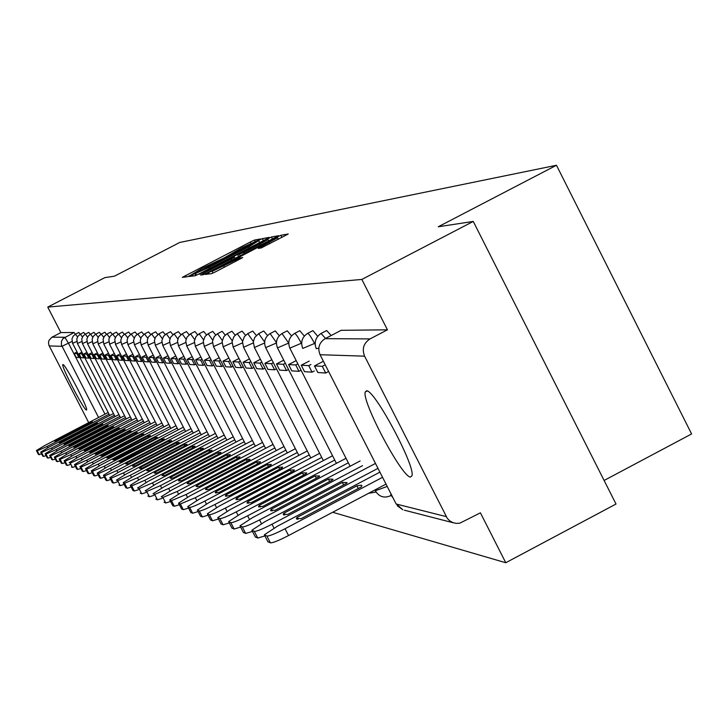 <?xml version="1.0" encoding="UTF-8"?>
<svg xmlns="http://www.w3.org/2000/svg" width="728" height="728" viewBox="0 0 728 728"><rect width="100%" height="100%" fill="white"/><g stroke="black" fill="none" stroke-linecap="round" stroke-linejoin="round"><path stroke-width="1.09" d="M258.331 240.222L260.478 238.975L254.481 240.058L250.332 242.014L182.346 277.35L187.56 276.713L190.472 275.348L202.038 268.341L224.433 257.767L241.223 248.066L258.331 240.222M62.981 364.573L62.826 364.646C60.843 365.847 84.038 410.501 86.377 410.001L86.568 409.919C88.552 408.717 65.074 363.591 62.981 364.573L62.826 364.646M366.548 390.836L365.247 391.992C361.47 401.119 401.829 477.113 410.456 477.077L412.012 475.703C415.36 465.802 374.265 389.125 366.548 390.836M261.261 247.929L288.27 233.997L280.871 235.29L276.494 237.355L205.187 274.438L211.593 273.655L215.979 271.599L242.715 257.585L239.758 257.994L212.103 271.426L265.729 243.216L277.577 237.765L258.203 248.403L261.261 247.929M47.748 307.098L104.805 277.641L114.478 276.167L179.771 242.451L556.474 165.265L438.247 226.772L473.255 221.43L361.843 279.434L47.748 307.098L60.87 332.587L51.97 337.191L64.819 337.255L68.496 343.261L104.987 414.15M266.139 239.203L269.251 237.392L262.38 238.629L258.158 240.622L189.18 276.476L195.159 275.748L199.39 273.755L266.139 239.203M272.518 239.048L271.471 236.991L278.578 235.708M204.359 274.265L203.813 273.182L200.546 275.029L203.23 274.72L207.544 272.691L278.615 235.736M203.813 273.182L231.167 259.013L234.389 257.193L232.496 257.448L199.172 274.219L271.471 236.991M473.255 221.43L616.015 504.031L505.769 562.735L332.669 512.266M604.104 480.462L691.6 433.952L556.474 165.265M361.843 279.434L387.442 329.82L370.042 338.911C363.581 343.161 361.771 348.912 364.601 356.165L447.329 518.391L449.749 520.866L452.743 522.577L456.192 523.396L459.768 523.205L480.416 512.831L505.769 562.735M88.707 422.631L48.894 345.254L48.494 342.397L49.031 340.295L51.97 337.191M331.149 335.526L326.672 330.53L321.412 333.278M317.726 336.309L312.931 330.63L307.771 333.324M304.322 336.081L299.809 330.721L294.731 333.369M291.519 335.881L287.251 330.812L282.264 333.415M279.27 335.699L275.239 330.903L270.343 333.451M267.549 335.544L263.727 330.985L258.913 333.497M256.32 335.399L252.689 331.067L247.957 333.533M245.536 335.271L242.087 331.149L237.437 333.57M235.19 335.162L231.913 331.231L227.345 333.606M225.252 335.053L222.122 331.304L217.636 333.642M215.697 334.962L212.713 331.376L208.299 333.679M206.497 334.88L203.649 331.449L199.308 333.706M197.643 334.807L194.913 331.522L190.645 333.733M189.107 334.744L186.495 331.586L182.291 333.77M180.881 334.68L178.378 331.649L174.238 333.797M172.936 334.625L170.534 331.713L166.466 333.824M165.265 334.571L162.963 331.768L158.959 333.852M157.858 334.534L155.646 331.832L151.697 333.879M150.696 334.489L148.567 331.886L144.681 333.906M143.762 334.452L141.714 331.941L137.892 333.925M137.055 334.425L135.089 331.995L131.313 333.952M130.567 334.389L128.665 332.05L124.952 333.979M124.279 334.361L122.441 332.095L118.773 333.997M118.182 334.343L116.407 332.15L112.795 334.016M112.267 334.325L110.556 332.196L106.989 334.043M106.525 334.298L104.868 332.241L101.365 334.061M100.955 334.289L99.354 332.286L95.896 334.079M95.55 334.27L94.003 332.332L90.581 334.097M90.299 334.252L88.798 332.377L85.422 334.116M85.194 334.243L83.738 332.414L80.408 334.134M80.226 334.234L78.815 332.459L75.53 334.152M387.442 329.82L341.132 330.321M60.87 332.587L74.065 332.478L75.394 334.225M257.903 241.168L194.877 273.755L209.054 267.358L248.812 246.774L257.903 241.168M259.505 244.344L268.013 239.521L256.392 244.881L237.674 254.727L243.889 252.425L259.505 244.344L260.087 245.491M41.66 453.981L38.457 454.472L36.418 450.559L38.457 454.472M79.68 357.13L78.897 357.539L76.877 353.608L74.147 353.471L77.032 351.979M76.877 353.608L77.659 353.207M78.897 357.539L76.158 357.366L74.147 353.471M36.4 450.523L44.608 445.591L108.172 412.494M109.045 414.196L47.111 446.446L37.228 450.86L36.436 450.568M90.336 422.304L54.791 441.214L56.866 440.84L91.801 422.649L92.502 421.903L90.336 422.304L90.791 423.177M55.537 440.413L55.92 441.159M46.082 455.619L43.598 456.438L42.743 456.056M84.612 357.43L83.802 357.848L81.754 353.863L78.952 353.717L81.909 352.188M81.754 353.863L82.564 353.444M83.802 357.848L80.99 357.666L78.952 353.717M114.378 415.288L51.579 447.993L41.551 452.461L40.695 452.115L49.013 447.11L113.477 413.531M95.368 423.505L59.341 442.679L61.461 442.306L96.879 423.86L97.579 423.105L95.368 423.505L95.832 424.406M60.096 441.869L60.488 442.624M50.623 457.302L48.075 458.139L47.193 457.748M89.68 357.73L88.852 358.167L86.778 354.126L83.893 353.972L86.932 352.398M86.778 354.126L87.606 353.69M88.852 358.167L85.959 357.985L83.893 353.972M119.865 416.407L56.174 449.586L45.991 454.117L45.118 453.753L53.535 448.675L118.937 414.605M100.546 424.733L64.028 444.18L66.193 443.807L102.093 425.106L102.794 424.342L100.546 424.733L101.019 425.662M64.783 443.361L65.183 444.135M55.301 459.031L52.671 459.896L51.806 459.559L49.686 455.482L51.806 459.559M94.895 358.049L94.049 358.485L91.937 354.39L88.971 354.236L92.101 352.616M91.937 354.39L92.793 353.945M94.049 358.485L91.064 358.303L88.971 354.236M125.507 417.554L60.897 451.224L50.56 455.81L49.659 455.437L58.185 450.277L124.552 415.706M105.86 426.007L68.842 445.727L71.053 445.363L107.462 426.381L108.163 425.607L105.86 426.007L106.361 426.963M69.606 444.899L70.015 445.691M60.115 460.806L57.403 461.698L56.511 461.361L54.363 457.22L56.511 461.361M100.264 358.367L99.39 358.822L97.252 354.663L94.194 354.509L97.415 352.834M97.252 354.663L98.125 354.208M99.39 358.822L96.323 358.631L94.194 354.509M131.304 418.736L65.766 452.898L55.264 457.557L54.336 457.166L62.972 451.933L130.33 416.835M111.338 427.309L73.801 447.32L76.049 446.956L112.986 427.7L113.686 426.917L111.338 427.309L111.848 428.291M74.565 446.482L74.984 447.292M65.065 462.644L62.28 463.554L61.316 463.117M105.788 358.704L104.887 359.168L102.712 354.946L99.581 354.791L102.894 353.071M102.712 354.946L103.622 354.481M104.887 359.168L101.729 358.968L99.581 354.791M137.283 419.956L70.78 454.636L60.105 459.35L59.15 458.949L67.904 453.644L136.273 417.999M116.971 428.656L78.897 448.958L81.199 448.594L118.673 429.056L119.374 428.264L116.971 428.656L117.499 429.666M79.661 448.102L80.098 448.939M70.17 464.528L67.294 465.465L66.303 465.019M111.484 359.041L110.547 359.523L108.345 355.237L105.114 355.073L108.527 353.298M108.345 355.237L109.282 354.754M110.547 359.523L107.298 359.323L105.114 355.073M143.434 421.212L75.93 456.42L65.092 461.197L64.11 460.788L72.973 455.391L142.397 419.192M122.777 430.039L84.157 450.641L86.505 450.286L124.524 430.457L125.225 429.656L122.777 430.039L123.314 431.085M84.921 449.777L85.367 450.641M75.43 466.475L72.463 467.44L71.444 466.976M117.344 359.395L116.389 359.887L114.15 355.546L110.82 355.373L114.342 353.544M114.15 355.546L115.106 355.046M116.389 359.887L113.031 359.678L110.82 355.373M149.777 422.504L81.245 458.258L70.234 463.108L69.215 462.68L78.196 457.202L148.703 420.42M128.756 431.458L89.562 452.379L91.965 452.024L130.558 431.895L131.258 431.085L128.756 431.458L129.311 432.541M90.336 451.506L90.791 452.388M80.853 468.477L77.796 469.469L76.74 468.987M123.387 359.75L122.404 360.269L120.129 355.856L116.698 355.674L120.329 353.79M120.129 355.856L121.121 355.337M122.404 360.269L118.946 360.051L116.698 355.674M156.311 423.842L86.732 460.151L75.53 465.074L74.474 464.628L83.584 459.059L155.21 421.685M134.917 432.933L95.141 454.163L97.588 453.817L136.773 433.369L137.474 432.559L134.917 432.933L135.49 434.043M95.914 453.28L96.387 454.19M86.45 470.543L83.292 471.562L82.2 471.071M129.62 360.123L128.601 360.651L126.299 356.174L122.759 355.992L126.499 354.045M126.299 356.174L127.318 355.646M128.601 360.651L125.043 360.433L122.759 355.992M163.054 425.207L92.383 462.107L80.99 467.094L79.907 466.639L89.135 460.979L161.916 422.995M141.268 434.443L100.892 456.01L103.403 455.664L143.179 434.898L143.889 434.079L141.268 434.443L141.86 435.59M101.665 455.118L102.148 456.046M92.219 472.672L88.962 473.719L87.842 473.209M136.054 360.506L135.008 361.061L132.669 356.502L129.011 356.311L132.869 354.309M132.669 356.502L133.715 355.956M135.008 361.061L131.331 360.824L129.011 356.311M170.015 426.626L98.207 464.118L86.623 469.187L85.504 468.714L94.858 462.963L168.841 424.342M147.82 436.008L106.825 457.912L109.391 457.575L149.795 436.481L150.496 435.644L147.82 436.008L148.43 437.191M107.608 457.011L108.099 457.967M98.18 474.874L94.813 475.948L93.712 475.53L91.328 470.925M142.697 360.906L141.614 361.47L139.239 356.838L135.463 356.647L139.448 354.572M139.239 356.838L140.322 356.274M141.614 361.47L137.82 361.234L135.463 356.647M177.195 428.091L104.231 466.202L92.438 471.344L91.282 470.852L100.773 465.01L175.976 425.725M154.582 437.619L112.949 459.878L115.57 459.55L156.62 438.11L157.321 437.264L154.582 437.619L155.21 438.838M113.732 458.959L114.241 459.95M104.341 477.14L100.855 478.26L99.663 477.705M149.559 361.316L148.439 361.898L146.028 357.193L142.124 356.993L146.246 354.855M146.028 357.193L147.147 356.611M148.439 361.898L144.517 361.652L142.124 356.993M184.612 429.602L110.447 468.35L98.444 473.573L97.252 473.064L106.87 467.121L183.356 427.163M161.571 439.284L119.274 461.907L121.958 461.579L163.673 439.785L164.373 438.939L161.571 439.284L162.217 440.549M120.056 460.979L120.575 461.989M110.711 479.488L107.107 480.635L105.924 480.189L103.458 475.43L105.924 480.189M156.657 361.734L155.492 362.344L153.035 357.557L149.003 357.348L153.271 355.137M153.035 357.557L154.2 356.957M155.492 362.344L151.442 362.089L149.003 357.348M192.274 431.158L116.871 470.57L104.65 475.875L103.412 475.339L113.177 469.296L190.982 428.637M168.778 441.004L126.59 463.054L125.808 464L128.556 463.681L170.953 441.523L171.662 440.668L168.778 441.004L169.451 442.315M126.59 463.054L127.127 464.1M117.299 481.909L113.559 483.101L112.349 482.637L109.837 477.795L112.349 482.637M163.982 362.171L162.781 362.799L160.287 357.93L156.12 357.721L160.524 355.428M160.287 357.93L161.489 357.311M162.781 362.799L158.595 362.535L156.12 357.721M200.2 432.769L123.514 472.872L111.066 478.25L109.792 477.705L119.701 471.553L198.862 430.166M176.24 442.788L133.351 465.21L132.569 466.166L135.381 465.856L178.487 443.325L179.188 442.451L176.24 442.788L176.931 444.135M133.351 465.21L133.897 466.284M124.106 484.42L120.247 485.64L118.919 485.03M171.571 362.626L170.325 363.272L167.786 358.322L163.482 358.103L168.041 355.728M167.786 358.322L169.032 357.675M170.325 363.272L165.993 362.999L163.482 358.103M208.399 434.443L130.385 475.248L117.709 480.717L116.38 480.143L126.435 473.882L207.016 431.74M183.947 444.626L140.331 467.44L139.548 468.395L142.442 468.104L186.277 445.181L186.978 444.308L183.947 444.626L184.666 446.018M140.331 467.44L140.904 468.55M131.167 487.014L127.163 488.279L125.78 487.642M179.425 363.09L178.142 363.763L175.557 358.722L171.089 358.495L175.812 356.038M175.557 358.722L176.849 358.058M178.142 363.763L173.646 363.481L171.089 358.495M216.889 436.163L137.501 477.705L124.579 483.265L123.205 482.664L133.415 476.294L215.461 433.369M191.928 446.528L147.566 469.742L146.783 470.716L149.75 470.434L194.34 447.101L195.04 446.219L191.928 446.528L192.674 447.975M147.566 469.742L148.157 470.889M138.475 489.698L134.325 491.009L132.969 490.49L130.33 485.403M187.56 363.572L186.222 364.264L183.602 359.141L178.979 358.904L183.866 356.356M183.602 359.141L184.939 358.449M186.222 364.264L181.572 363.973L178.979 358.904M225.68 437.956L144.872 480.262L131.695 485.904L130.276 485.285L140.641 478.796L224.197 435.053M200.2 448.503L155.055 472.126L154.272 473.109L157.312 472.845L202.693 449.094L203.385 448.211L200.2 448.503L200.964 449.995M155.055 472.126L155.665 473.309M146.055 492.483L141.742 493.839L140.258 493.147M195.996 364.073L194.613 364.792L191.937 359.577L187.142 359.323L192.219 356.684M191.937 359.577L193.32 358.849M194.613 364.792L189.79 364.491L187.142 359.323M234.798 439.803L152.516 482.901L139.066 488.643L137.592 487.988L148.121 481.381L233.26 436.8M208.763 450.541L162.817 474.601L162.035 475.593L165.156 475.348L211.347 451.16L212.039 450.268L208.763 450.541L209.555 452.097M162.817 474.601L163.445 475.821M153.917 495.377L149.44 496.769L147.902 496.05M204.741 364.582L203.303 365.338L200.582 360.023L195.614 359.769L200.873 357.029M200.582 360.023L202.02 359.268M203.303 365.338L198.307 365.019L195.614 359.769M244.253 441.723L160.433 485.64L146.719 491.482L145.191 490.799L155.883 484.065L242.651 438.611M217.636 452.661L170.862 477.168L170.079 478.169L173.291 477.941L220.32 453.298L221.003 452.406L217.636 452.661L218.464 454.272M170.862 477.168L171.508 478.423M162.08 498.371L157.43 499.808L155.828 499.062M213.823 365.119L212.33 365.902L209.555 360.487L204.395 360.224L209.855 357.375M209.555 360.487L211.056 359.705M212.33 365.902L207.143 365.574L204.395 360.224M254.063 443.716L168.659 488.479L154.654 494.421L153.062 493.711L163.927 486.85L252.407 440.476M226.854 454.854L179.206 479.825L178.433 480.835L181.727 480.626L229.629 455.519L230.312 454.618L226.854 454.854L227.709 456.529M179.206 479.825L179.88 481.117M170.561 501.474L165.72 502.975L164.064 502.193M223.259 365.674L221.703 366.493L218.873 360.97L213.513 360.697L219.192 357.739M218.873 360.97L220.429 360.16M221.703 366.493L216.307 366.148L213.513 360.697M264.255 445.782L177.195 491.436L162.899 497.479L161.243 496.742L172.281 489.735L262.535 442.424M236.418 457.139L187.879 482.582L187.105 483.601L190.499 483.419L239.303 457.83L239.976 456.929L236.418 457.139L237.301 458.877M187.879 482.582L188.561 483.929M179.388 504.704L174.347 506.26L172.718 505.642L169.833 500.054L172.718 505.642M233.06 366.257L231.44 367.103L228.565 361.47L222.986 361.179L228.892 358.112M228.565 361.47L230.184 360.624M231.44 367.103L225.835 366.748L222.986 361.179M274.838 447.929L186.077 494.503L171.462 500.664L169.742 499.881L180.963 492.738L273.055 444.435M246.346 459.505L196.879 485.458L196.114 486.486L199.608 486.322L249.349 460.223L250.023 459.322L246.346 459.505L247.274 461.315M196.879 485.458L197.588 486.841M188.561 508.062L183.31 509.673L181.618 509.027L178.679 503.339L181.618 509.027M243.261 366.857L241.569 367.731L238.638 361.998L232.842 361.698L238.984 358.495M238.638 361.998L240.322 361.115M241.569 367.731L235.745 367.367L232.842 361.698M285.858 450.159L195.304 497.697L180.371 503.967L178.578 503.148L189.99 495.859L284.002 446.528M256.675 461.971L206.242 488.442L205.478 489.471L209.082 489.343L259.805 462.717L260.46 461.816L256.675 461.971L257.639 463.845M206.242 488.442L206.98 489.871M198.116 511.556L192.638 513.231L190.882 512.558L187.888 506.752M253.872 367.476L252.116 368.395L249.122 362.535L243.088 362.226L249.486 358.886M249.122 362.535L250.878 361.625M252.116 368.395L246.046 368.013L243.088 362.226M297.324 452.479L204.914 501.019C196.651 505.259 191.564 507.389 189.644 507.407L187.779 506.542L199.381 499.108L295.395 448.694M267.431 464.537L215.989 491.546L215.224 492.583L218.937 492.483L270.68 465.31L271.326 464.419L267.431 464.537L268.432 466.493M215.989 491.546L216.744 493.02M208.072 515.197L202.357 516.935L200.518 516.234L197.479 510.31L200.518 516.234M264.937 368.122L263.099 369.087L260.042 363.108L253.754 362.781L260.424 359.304M260.042 363.108L261.88 362.144M263.099 369.087L256.775 368.686L253.754 362.781M309.273 454.9L214.924 504.486C206.488 508.808 201.283 510.983 199.308 510.983L197.361 510.082L209.163 502.493L307.262 450.96M278.624 467.203L226.135 494.776L225.38 495.814L229.211 495.759L282.009 468.013L282.646 467.121L278.624 467.203L279.661 469.241M226.135 494.776L226.918 496.305M218.464 518.991L212.494 520.793L210.447 519.81M276.476 368.805L274.556 369.806L271.435 363.691L264.874 363.354L271.835 359.723M271.435 363.691L273.355 362.69M274.556 369.806L267.959 369.387L264.874 363.354M321.731 457.421L225.371 508.089C216.753 512.512 211.42 514.723 209.373 514.723L207.344 513.768L219.356 506.015L319.628 453.307M290.281 469.988L236.709 498.143L235.972 499.18L239.912 499.171L293.821 470.825L294.44 469.951L290.281 469.988L291.373 472.108M236.709 498.143L237.528 499.736M229.302 522.941L223.068 524.824L220.93 523.796M288.516 369.506L286.504 370.552L283.319 364.309L276.476 363.954L283.747 360.16M283.319 364.309L285.331 363.263M286.504 370.552L279.625 370.124L276.476 363.954M334.734 460.05L236.263 511.857C227.454 516.38 221.994 518.636 219.883 518.618L217.763 517.608L229.993 509.691L332.541 455.755M302.457 472.882L247.748 501.665L247.01 502.693L251.087 502.73L306.142 473.764L306.743 472.909L302.457 472.882L303.585 475.111M247.748 501.665L248.585 503.303M240.631 527.072L234.107 529.038L231.877 527.955M301.092 370.234L298.99 371.335L295.741 364.956L288.588 364.582L296.187 360.615M295.741 364.956L297.843 363.854M298.99 371.335L291.801 370.88L288.588 364.582M348.321 462.799L247.647 515.797C238.648 520.42 233.042 522.713 230.858 522.695L228.638 521.621L241.086 513.531L346.028 458.303M315.16 475.912L259.268 505.332L258.549 506.36L262.762 506.442L319.01 476.831L319.592 475.994L315.16 475.912L316.343 478.241M259.268 505.332L260.133 507.034M252.489 531.395L245.654 533.433L243.316 532.295M314.25 370.998L312.048 372.154L308.718 365.629L301.237 365.238L309.191 361.088M308.718 365.629L310.92 364.473M312.048 372.154L304.531 371.68L301.237 365.238M362.526 465.665L259.55 519.91C250.341 524.633 244.599 526.981 242.333 526.945L240.013 525.816L252.689 517.544L360.132 460.961M328.437 479.079L271.307 509.172L270.598 510.182L274.957 510.337L332.469 480.043L333.024 479.224L328.437 479.079L329.675 481.508M271.307 509.172L272.208 510.938M264.901 535.908L257.739 538.038L255.282 536.836M328.019 371.799L325.707 373.009L322.304 366.33L314.478 365.929L322.804 361.57M322.304 366.33L324.615 365.128M325.707 373.009L317.836 372.518L314.478 365.929M377.386 468.668L271.999 524.224C262.581 529.056 256.693 531.449 254.336 531.404L251.906 530.202L264.828 521.739L374.884 463.745M342.324 482.391L283.902 513.185L283.219 514.177L287.724 514.405L346.546 483.401L347.074 482.619L342.324 482.391L343.625 484.939M283.902 513.185L284.839 515.015M386.022 484.111L288.552 535.553C278.906 540.504 272.854 542.942 270.397 542.861L267.822 541.596M382.546 477.304L285.058 528.737C275.411 533.688 269.36 536.126 266.912 536.072L264.364 534.789L277.532 526.135L379.916 472.144M356.875 485.867L297.097 517.39L296.433 518.363L301.101 518.664L361.288 486.914L361.907 485.703L361.306 485.176L356.875 485.867L358.231 488.534M297.097 517.39L298.071 519.292M390.863 495.085L390.463 495.832M364.601 356.165L320.065 354.718L396.159 504.013L446.237 516.607M71.945 341.468L61.935 346.337L49.195 345.918M98.571 417.49L61.398 344.926L61.498 341.195L63.018 338.611L74.065 332.478M315.142 343.115L314.551 343.434L315.169 344.653M301.629 343.097L301.629 343.825M76.768 341.505L72.609 343.352L71.963 338.893L73.191 336.136L75.485 334.179L77.505 336.973M81.718 341.559L77.441 343.461L76.795 338.939L78.032 336.145L80.362 334.161L82.446 337.055M86.823 341.614L82.419 343.58L81.754 338.993L83.019 336.154L85.376 334.143L87.533 337.137M92.074 341.678L87.533 343.698L86.86 339.039L88.143 336.172L90.536 334.125L92.765 337.228M97.479 341.732L92.802 343.816L92.119 339.093L93.421 336.181L95.841 334.106L98.153 337.319M103.048 341.796L98.216 343.935L97.534 339.148L98.844 336.19L101.301 334.088L103.704 337.41M108.781 341.851L103.804 344.062L103.103 339.202L104.441 336.209L106.934 334.07L109.418 337.519M114.696 341.914L109.555 344.198L108.845 339.266L110.201 336.218L112.731 334.052L115.315 337.628M120.793 341.978L115.488 344.335L114.769 339.321L116.143 336.236L118.709 334.034L121.394 337.746M127.091 342.042L121.603 344.471L120.757 340.24L122.268 336.245L124.879 334.016L127.664 337.874M133.588 342.096L127.919 344.617L127.054 340.313L128.11 336.991L131.24 333.988L134.143 338.01M140.304 342.16L134.434 344.763L133.561 340.395L135.126 336.272L137.81 333.97L140.832 338.147M147.247 342.224L141.168 344.917L140.276 340.476L141.369 337.046L144.59 333.952L147.738 338.302M154.418 342.287L148.13 345.081L147.22 340.558L148.33 337.073L151.606 333.925L154.891 338.465M161.844 342.351L155.328 345.245L154.409 340.649L155.528 337.11L158.859 333.906L162.28 338.647M169.533 342.415L162.772 345.418L161.834 340.74L163.5 336.345L166.357 333.879L169.942 338.839M177.496 342.479L170.479 345.591L169.533 340.831L170.689 337.173L174.129 333.852L177.869 339.039M185.758 342.542L178.469 345.773L177.496 340.931L178.679 337.201L182.173 333.834L186.095 339.266M194.321 342.606L186.741 345.964L185.758 341.032L186.959 337.237L190.518 333.806L194.622 339.503M203.212 342.661L195.332 346.155L194.331 341.132L196.114 336.427L199.163 333.779L203.476 339.767M212.449 342.724L204.24 346.364L203.23 341.241L205.041 336.445L208.144 333.752L212.676 340.049M222.049 342.779L213.504 346.574L212.467 341.359L214.314 336.473L217.472 333.724L222.24 340.367M232.032 342.833L223.123 346.792L222.076 341.478L223.951 336.5L227.163 333.697L232.187 340.704M242.442 342.888L233.133 347.019L232.068 341.596L233.979 336.527L237.255 333.67L242.551 341.086M253.28 342.943L243.561 347.265L242.479 341.723L244.426 336.554L247.748 333.642L253.353 341.505M264.582 342.988L254.418 347.511L253.317 341.851L254.682 337.537L258.686 333.606L264.628 341.978M276.385 343.034L265.656 347.629C263.454 341.778 264.937 337.091 270.097 333.579L276.403 342.515M282 333.551L288.697 343.079L277.477 347.884C275.239 341.914 276.749 337.137 282 333.551M294.44 333.524C295.395 333.16 297.697 336.409 301.337 343.252L289.826 348.148C287.56 342.069 289.098 337.191 294.44 333.524M307.444 333.488C308.435 333.078 310.801 336.391 314.551 343.434L302.739 348.43C300.436 342.224 302.002 337.246 307.444 333.488M318.809 348.157L316.261 348.712C313.923 342.387 315.524 337.301 321.057 333.46L325.525 338.465M82.419 343.58L120.566 417.781M386.568 486.668L375.329 490.763C379.079 496.905 384.257 498.525 390.863 495.613L391.1 495.486M391.4 494.667L390.663 494.703L393.038 497.879M341.35 330.212L325.143 338.666L370.042 338.911M324.925 338.784L325.143 338.666C319.119 342.624 317.435 347.966 320.065 354.718L319.965 354.5M397.242 505.742L402.839 509.782L395.986 503.676M453.398 522.813L404.413 510.192M186.177 276.886L185.504 275.566M250.96 243.252L250.332 242.014M255.282 241.632L254.481 240.058M193.066 276.012L192.374 274.665M258.394 241.077L258.158 240.622M263.399 240.622L262.38 238.629M195.787 275.512L194.895 273.774L195.777 275.512M196.423 275.22L195.632 273.673M209.619 268.459L209.054 267.358M249.367 247.884L248.812 246.774M231.75 260.16L231.167 259.013M235.017 258.467L234.371 257.202L235.035 258.458M267.467 239.585L267.176 239.011M238.648 256.593L237.71 254.755L238.629 256.602M240.249 255.756L239.585 254.454M244.471 253.571L243.889 252.425M262.007 247.647L261.443 246.555M269.56 243.853L268.951 242.67M224.452 267.212L223.842 266.029M235.981 261.243L235.371 260.06M240.276 259.013L239.758 257.994M209.182 273.965L208.472 272.572M276.776 237.919L276.494 237.355M281.964 237.428L280.871 235.29M47.111 446.446L47.784 447.756M37.228 450.86L39.248 454.782M51.579 447.993L52.27 449.34M41.551 452.461L43.598 456.438M42.743 456.074L40.723 452.161L42.779 456.128M56.174 449.586L56.884 450.969M45.991 454.117L48.075 458.139M47.193 457.766L45.145 453.799L47.229 457.821M60.897 451.224L61.634 452.643M50.56 455.81L52.671 459.896M65.766 452.898L66.521 454.363M55.264 457.557L57.403 461.698M70.78 454.636L71.553 456.147M60.105 459.35L62.28 463.554M61.316 463.144L59.177 459.004L61.361 463.208M75.93 456.42L76.731 457.976M65.092 461.197L67.294 465.465M64.155 460.851L66.348 465.11M81.245 458.258L82.073 459.859M70.234 463.108L72.463 467.44M86.732 460.151L87.578 461.807M75.53 465.074L77.796 469.469M76.74 469.014L74.511 464.692L76.795 469.087M92.383 462.107L93.257 463.809M80.99 467.094L83.292 471.562M82.2 471.089L79.944 466.703L82.255 471.171M98.207 464.118L99.117 465.884M86.623 469.187L88.962 473.719M87.833 473.227L85.54 468.786L87.897 473.318M104.231 466.202L105.169 468.022M92.438 471.344L94.813 475.948M91.346 470.934L93.712 475.53M110.447 468.35L111.411 470.233M98.444 473.573L100.855 478.26M97.315 473.155L99.718 477.823M116.871 470.57L117.872 472.518M104.65 475.875L107.107 480.635M123.514 472.872L124.552 474.884M111.066 478.25L113.559 483.101M130.385 475.248L131.459 477.331M117.709 480.717L120.247 485.64M137.501 477.705L138.611 479.87M124.579 483.265L127.163 488.279M123.287 482.782L125.853 487.778M144.872 480.262L146.028 482.5M131.695 485.904L134.325 491.009M130.348 485.412L132.969 490.49M152.516 482.901L153.708 485.221M139.066 488.643L141.742 493.839M160.433 485.64L161.68 488.051M146.719 491.482L149.44 496.769M168.659 488.479L169.942 490.99M154.654 494.421L157.43 499.808M177.195 491.436L178.533 494.039M162.899 497.479L165.72 502.975M186.077 494.503L187.469 497.215M171.462 500.664L174.347 506.26M195.304 497.697L196.76 500.518M180.371 503.967L183.31 509.673M204.914 501.019L206.424 503.967M189.644 507.407L192.638 513.231M187.897 506.752L190.882 512.558M214.924 504.486L216.507 507.553M199.308 510.983L202.357 516.935M225.371 508.089L227.018 511.302M209.373 514.723L212.494 520.793M207.471 514.014L210.574 520.065M236.263 511.857L237.983 515.215M219.883 518.618L223.068 524.824M217.89 517.881L221.066 524.06M247.647 515.797L249.44 519.301M230.858 522.695L234.107 529.038M228.774 521.921L232.023 528.237M259.55 519.91L261.425 523.587M242.333 526.945L245.654 533.433M240.158 526.144L243.471 532.605M271.999 524.224L273.974 528.073M254.336 531.404L257.739 538.038M252.061 530.557L255.455 537.164M285.058 528.737L288.552 535.553M266.912 536.072L270.397 542.861M264.528 535.18L267.995 541.951M367.158 390.991L365.247 391.992M109.719 415.497L72.591 343.352M376.03 492.046L368.559 493.329M115.07 416.616L77.423 343.461M126.226 418.973L87.515 343.689M132.059 420.192L92.775 343.807M138.056 421.457L98.198 343.935M144.226 422.759L103.785 344.062M150.596 424.096L109.537 344.198M157.157 425.48L115.47 344.326M163.927 426.908L121.585 344.471M170.907 428.373L127.901 344.617M178.123 429.893L134.416 344.763M185.567 431.467L141.15 344.917M193.266 433.087L148.102 345.081M201.228 434.771L155.301 345.245M209.464 436.509L162.744 345.409M217.991 438.311L170.452 345.591M226.817 440.176L178.442 345.773M235.981 442.105L186.723 345.964M245.472 444.116L195.304 346.155M255.328 446.2L204.222 346.364M265.574 448.357L213.477 346.574M276.212 450.614L223.105 346.792M287.287 452.953L233.115 347.019M298.817 455.391L243.543 347.265M310.829 457.939L254.4 347.511M323.35 460.587L265.729 347.766M336.427 463.354L277.559 348.039M350.086 466.257L289.917 348.321M259.605 242.579L258.849 241.095M268.759 240.995L268.013 239.521M278.36 239.294L277.577 237.765M212.958 273.091L212.139 271.499M64.137 460.842L66.303 465.037M97.297 473.145L99.654 477.732M123.259 482.773L125.78 487.66M215.224 492.583L215.461 493.038M225.38 495.814L225.635 496.314M235.972 499.18L236.245 499.726M247.01 502.693L247.32 503.294M258.549 506.36L258.886 507.016M270.598 510.182L270.971 510.91M283.219 514.177L283.629 514.987M296.433 518.363L296.887 519.255"/></g></svg>
